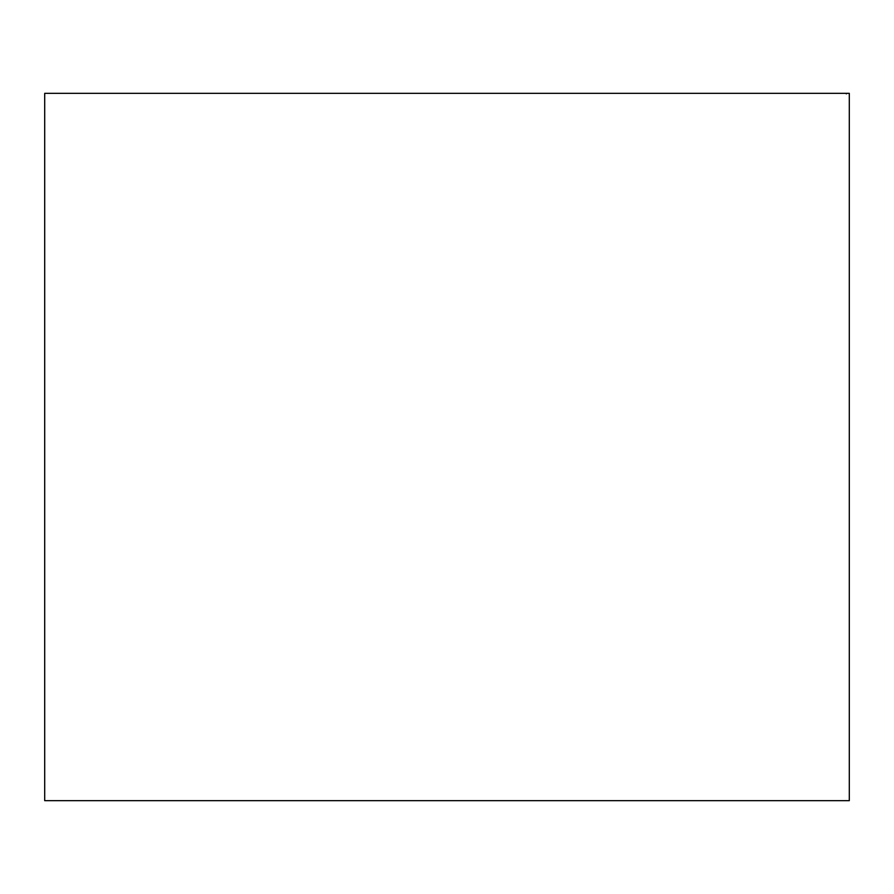 <?xml version="1.0" encoding="UTF-8"?>
<svg xmlns="http://www.w3.org/2000/svg" width="894" height="894" viewBox="0 0 894 894"><rect width="100%" height="100%" fill="white"/><g stroke="black" fill="none" stroke-linecap="round" stroke-linejoin="round"><path stroke-width="1.34" d="M849.3 93.334L849.3 800.666L44.7 800.666L44.7 93.334L849.3 93.334M846.283 93.848A1.766 1.766 0 0 1 847.534 93.334"/></g></svg>
